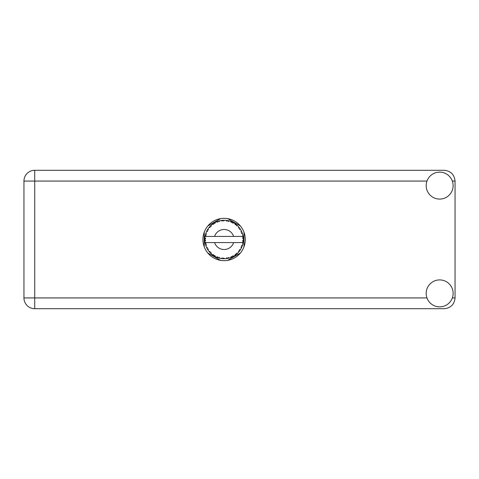 <?xml version="1.0" encoding="UTF-8"?>
<svg xmlns="http://www.w3.org/2000/svg" width="479" height="479" viewBox="0 0 479 479"><rect width="100%" height="100%" fill="white"/><g stroke="black" fill="none" stroke-linecap="round" stroke-linejoin="round"><path stroke-width="0.72" d="M220.52 218.634L207.826 225.962M240.38 225.962L227.687 218.634M243.967 246.829L243.967 232.171M227.687 260.366L240.38 253.038M207.826 253.038L220.52 260.366M204.24 232.171L204.24 246.829M439.656 306.859A13.472 13.472 0 0 0 453.128 293.387A13.472 13.472 0 0 0 439.656 279.916A13.472 13.472 0 0 0 426.184 293.387A13.472 13.472 0 0 0 439.656 306.859M439.656 199.084A13.472 13.472 0 0 0 453.128 185.613A13.472 13.472 0 0 0 439.656 172.141A13.472 13.472 0 0 0 426.184 185.613A13.472 13.472 0 0 0 439.656 199.084M224.106 218.328A21.172 21.172 0 0 0 202.934 239.5A21.172 21.172 0 0 0 224.106 260.672A21.172 21.172 0 0 0 245.272 239.5A21.172 21.172 0 0 0 224.106 218.328M426.969 181.068L34.727 181.068L34.727 297.932L23.95 297.932A10.777 10.777 0 0 0 34.727 308.71A10.777 10.777 0 0 1 23.95 297.932L23.95 181.068A10.777 10.777 0 0 1 34.727 170.29L444.272 170.29C450.775 170.979 454.367 174.572 455.05 181.068L455.05 297.932C454.367 304.428 450.775 308.021 444.272 308.71L34.727 308.71L34.727 297.932L426.969 297.932M242.985 243.218L243.17 242.111A19.244 19.244 0 0 0 243.224 241.715L243.338 240.207A19.244 19.244 0 0 0 243.338 238.793L243.332 238.692M243.284 241.063L243.326 240.476M205.305 235.387L205.21 235.854M205.293 235.428L205.138 236.249M206.91 230.854L206.706 231.267M206.898 230.878L206.539 231.632M213.197 223.639L212.604 224.07M219.364 220.849L218.346 221.136A19.244 19.244 0 0 0 217.963 221.262L217.628 221.376M217.502 221.424L216.969 221.627M216.897 221.651L216.556 221.795L217.694 222.172L217.963 221.262L216.586 221.807M223.412 220.268L223.094 220.28A19.244 19.244 0 0 0 222.693 220.304L221.543 220.424M222.19 220.352L221.633 220.412M228.214 220.699L227.908 220.633A19.244 19.244 0 0 0 227.513 220.562L227.345 220.532M227.124 220.496L226.555 220.412M226.986 220.472L226.148 220.364M233.333 222.609L232.477 222.172A19.244 19.244 0 0 0 232.117 221.999L231.962 221.933M231.854 221.885L231.477 221.723M235.985 224.364L235.668 224.118M239.973 228.615L239.793 228.351A19.244 19.244 0 0 0 239.554 228.028L239.53 227.998M239.249 227.621L238.895 227.19M239.153 227.507L238.68 226.932M243.098 236.404L243.015 235.943M242.991 235.8L242.907 235.405L242.338 236.422L233.626 236.422A10.005 10.005 0 0 0 214.58 236.422L233.626 236.422M243.338 240.207L242.524 240.901L243.224 241.673M243.272 241.206L243.308 240.751M231.237 257.373L232.117 257.001A19.244 19.244 0 0 0 232.477 256.828L233.812 256.115A19.244 19.244 0 0 0 235.003 255.361L236.213 254.457A19.244 19.244 0 0 0 236.524 254.199L237.638 253.181A19.244 19.244 0 0 0 238.608 252.152L239.554 250.972A19.244 19.244 0 0 0 239.793 250.649L240.614 249.385A19.244 19.244 0 0 0 241.296 248.146L241.925 246.769A19.244 19.244 0 0 0 242.069 246.398L242.129 246.242M242.524 245.068L242.392 245.488M240.614 249.385L239.476 249.751L239.811 250.619M240.081 250.23L240.332 249.846M240.272 249.942L240.542 249.505M233.812 256.115L232.638 255.888L232.477 256.828L232.8 256.666M233.243 256.439L233.686 256.187M230.052 257.804L230.627 257.606M223.507 258.738L224.603 258.738A19.244 19.244 0 0 0 226.016 258.648L227.513 258.438A19.244 19.244 0 0 0 227.908 258.367L227.944 258.361M222.376 258.666L222.693 258.696A19.244 19.244 0 0 0 223.094 258.72L223.136 258.72M216.586 257.193L217.963 257.738A19.244 19.244 0 0 0 218.346 257.864L218.382 257.876M218.891 258.025L219.364 258.151M219.334 258.145L219.663 258.229M210.568 253.181L210.934 253.535M205.653 244.973L205.856 245.619M204.868 240.213L204.898 240.763M242.554 244.967L241.542 245.601L242.069 246.398L242.554 244.967A19.244 19.244 0 0 0 242.907 243.595L242.338 242.578L233.626 242.578A10.005 10.005 0 0 1 214.58 242.578L205.108 242.578A19.244 19.244 0 0 0 205.114 242.613L205.126 242.709M205.252 243.38L205.413 244.092L206.036 243.368L205.114 242.613L205.335 243.769M205.341 243.799L205.413 244.092A19.244 19.244 0 0 0 205.515 244.482L205.964 245.925A19.244 19.244 0 0 0 206.479 247.236L207.144 248.595L207.569 247.739L206.593 247.487M206.886 248.104L207.144 248.595A19.244 19.244 0 0 0 207.335 248.948L208.131 250.236A19.244 19.244 0 0 0 208.958 251.379L209.137 251.601M209.527 252.068L209.94 252.529L210.137 251.595L208.958 251.379L209.94 252.529A19.244 19.244 0 0 0 210.215 252.822L210.329 252.942M217.664 257.636L217.963 257.738L217.694 256.828L216.556 257.205L217.262 257.486M219.107 257.289L218.346 257.864L219.807 258.259L219.107 257.289M219.783 258.229L219.807 258.259A19.244 19.244 0 0 0 221.196 258.522L221.298 258.54M221.196 258.522L222.693 258.696L222.202 257.876L221.196 258.522L221.597 258.582M224.603 258.738L223.687 257.971L223.148 258.72M226.968 258.534L227.513 258.438L226.83 257.774L226.118 258.642M229.285 258.037L228.291 257.492L227.908 258.367L228.255 258.295M229.375 258.007A19.244 19.244 0 0 0 230.716 257.57L230.818 257.534M231.291 256.522L230.716 257.57L232.117 257.001L231.291 256.522M235.86 254.738L236.213 254.457L235.297 254.199L235.093 255.301M237.638 253.181L236.446 253.247L236.566 254.169M239.219 251.415L239.554 250.972L238.602 250.954L238.674 252.074M241.703 247.284L241.925 246.769L240.991 246.99L241.344 248.05M205.964 245.925L206.407 244.811L205.527 244.529M208.131 250.2L208.287 249.044L207.419 249.092M211.155 252.678L210.215 252.822L211.299 253.87L211.155 252.678M211.293 253.834L211.299 253.87A19.244 19.244 0 0 0 212.389 254.768L213.622 255.642L213.58 254.69L212.389 254.768L213.622 255.642A19.244 19.244 0 0 0 213.963 255.858L214.101 255.942M214.843 255.487L213.963 255.858L215.275 256.6L214.843 255.487M215.263 256.57L215.275 256.6A19.244 19.244 0 0 0 216.556 257.205L216.652 257.241M212.395 254.774L212.73 255.026M212.754 255.044L212.389 254.768M217.28 257.492L217.58 257.606M204.898 238.219L204.856 239.296A19.244 19.244 0 0 0 204.856 239.704L204.862 239.751M205.132 236.261L205.114 236.387A19.244 19.244 0 0 0 204.934 237.794L204.922 237.895M205.114 242.643L205.174 242.967M205.21 243.158L205.281 243.524M206.479 247.236L206.659 247.625M208.994 251.385L209.94 252.529M204.904 238.135L204.856 239.296L205.653 238.584L204.934 237.794M207.491 229.782L207.335 230.052A19.244 19.244 0 0 0 207.144 230.405L206.479 231.764A19.244 19.244 0 0 0 205.964 233.075L205.515 234.518A19.244 19.244 0 0 0 205.413 234.908L205.401 234.955M205.635 234.087L205.515 234.518L206.407 234.189L205.928 233.177M204.904 240.841L204.874 240.356M204.958 241.182L205.653 240.416L204.856 239.704L204.934 241.206A19.244 19.244 0 0 0 205.108 242.578M205.515 244.482L205.611 244.823M206.515 247.254L207.144 248.595M205.515 234.518L205.868 233.351M207.94 229.058L207.515 229.74M210.437 225.95L210.215 226.178A19.244 19.244 0 0 0 209.94 226.471L208.958 227.621A19.244 19.244 0 0 0 208.131 228.764L207.904 229.106M204.892 238.398L204.874 238.716M204.856 239.704L204.874 240.344M205.114 242.613L205.252 243.362M205.138 242.637L205.413 244.092M205.964 233.075L205.82 233.483M206.515 231.746L207.569 231.261L207.12 230.453M207.652 229.519L207.335 230.052L208.287 229.956L208.131 228.764L207.335 230.052M216.556 221.795A19.244 19.244 0 0 0 215.275 222.4L213.963 223.142A19.244 19.244 0 0 0 213.622 223.358L212.389 224.232A19.244 19.244 0 0 0 211.299 225.13L210.485 225.902M210.604 225.783L210.215 226.178L211.155 226.322L211.221 225.202M205.413 234.908L205.114 236.387L206.036 235.632L205.377 235.069M204.958 237.818L204.856 239.296M208.994 227.615L210.137 227.405L209.904 226.513M210.215 226.178L211.089 225.322M211.299 225.13L210.85 225.543M214.161 223.022L214.843 223.513L215.185 222.448M242.997 243.152L243.17 242.111L242.5 242.578M243.308 238.243L243.224 237.285L242.524 238.099L243.338 238.793L243.32 238.434M243.254 237.59L243.224 237.285A19.244 19.244 0 0 0 243.17 236.889L243.164 236.836M242.38 236.422L243.17 236.889L243.116 236.536M208.131 228.764L207.617 229.573M212.389 224.232L213.58 224.31L213.58 223.388M214.897 222.597L214.496 222.825M221.196 220.478L222.202 221.124L222.693 220.304L221.196 220.478A19.244 19.244 0 0 0 219.807 220.741L219.705 220.765M205.108 236.422L214.58 236.422M242.907 235.405A19.244 19.244 0 0 0 242.554 234.033L242.524 233.932M242.32 233.285L242.069 232.602L241.542 233.399L242.476 233.77M242.524 234.015L242.069 232.602A19.244 19.244 0 0 0 241.925 232.231L241.859 232.076M240.991 232.01L241.925 232.231L241.296 230.854L240.991 232.01M241.29 230.89L241.296 230.854A19.244 19.244 0 0 0 240.614 229.615L240.566 229.525M239.925 228.543L239.476 229.249L240.614 229.615L240.392 229.249M239.452 227.89L238.608 226.848L238.602 228.046L239.524 227.986M238.608 226.848A19.244 19.244 0 0 0 237.638 225.819L237.566 225.747M236.77 225.01L236.524 224.801L236.446 225.753L237.38 225.567M237.638 225.819L236.524 224.801A19.244 19.244 0 0 0 236.213 224.543L236.177 224.513M235.081 223.693L235.297 224.801L236.087 224.441M235.003 223.639A19.244 19.244 0 0 0 233.812 222.885L233.722 222.831M233.812 222.885L232.477 222.172L232.638 223.112L233.812 222.885L233.441 222.669M231.291 222.478L232.117 221.999L230.716 221.43L231.291 222.478M230.716 221.43A19.244 19.244 0 0 0 229.375 220.993L229.273 220.963M228.842 220.849L227.908 220.633L228.291 221.508L229.375 220.993L228.962 220.879M226.83 221.226L227.513 220.562L226.016 220.352L226.83 221.226M226.016 220.352A19.244 19.244 0 0 0 224.603 220.262L224.501 220.256M224.052 220.256L223.094 220.28L223.687 221.029L224.262 220.256M218.64 221.047L219.107 221.711L219.807 220.741L219.406 220.837M214.873 222.615L214.52 222.813M219.807 220.741L218.663 221.041M218.346 221.136L219.538 220.801M219.268 220.873L218.891 220.975M224.148 220.256L223.489 220.262M215.263 222.43L213.963 223.142M217.161 221.549L216.849 221.675M223.094 220.28L224.334 220.256M229.375 220.993L228.255 220.705M224.603 220.262L223.651 220.262M228.932 220.873L228.543 220.771M231.034 221.543L231.513 221.741M232.477 222.172L233.578 222.747M229.345 221.005L227.908 220.633M233.417 222.657L233.057 222.466M236.524 224.801L237.261 225.453M240.614 229.615L240.009 228.669M240.171 228.902L240.38 229.225M236.213 224.543L235.015 223.675M242.26 233.123L242.087 232.65M240.584 229.603L239.793 228.351M242.326 233.309L242.428 233.62M242.997 243.176L242.931 243.5M243.296 240.949L243.23 241.661M243.17 236.889L242.889 235.434M243.308 238.77L243.224 237.285M241.452 247.835L241.296 248.146M241.542 247.649L241.679 247.344M242.889 243.566L243.17 242.111M242.907 243.595L243.087 242.661M241.5 247.739L241.667 247.368M241.29 248.11L241.925 246.769M238.608 252.152L238.883 251.822M236.213 254.457L235.003 255.361M214.58 242.578L233.626 242.578M238.608 252.116L239.554 250.972M235.381 255.097L235.704 254.858M231.291 257.355L232.117 257.001M228.728 258.181L229.118 258.079M227.513 258.438L226.381 258.612M226.567 258.588L226.016 258.648M230.716 257.57L231.608 257.223M221.741 258.6L222.076 258.636M227.908 258.367L229.345 257.995M224.579 258.714L223.453 258.732M216.873 257.337L216.556 257.205M221.244 258.534L222.693 258.696M216.975 257.379L217.352 257.522M452.338 297.932L455.05 297.932M455.05 181.068L452.338 181.068M23.95 181.068L34.727 181.068L34.727 170.29A10.777 10.777 0 0 0 23.95 181.068"/></g></svg>
